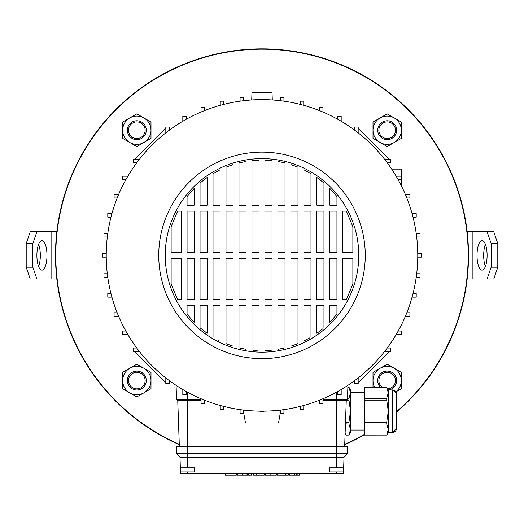 <?xml version="1.0" encoding="UTF-8"?>
<svg xmlns="http://www.w3.org/2000/svg" width="524" height="524" viewBox="0 0 524 524"><rect width="100%" height="100%" fill="white"/><g stroke="black" fill="none" stroke-linecap="round" stroke-linejoin="round"><path stroke-width="0.79" d="M396.53 411.648A206.187 206.187 0 0 0 262 49.204A206.187 206.187 0 0 0 179.267 444.26M344.733 444.26A206.187 206.187 0 0 0 364.671 434.2M55.479 255.391A206.522 206.522 0 0 0 179.28 444.621A206.522 206.522 0 0 1 115.968 109.359A206.522 206.522 0 0 1 408.032 109.359A206.522 206.522 0 0 1 396.53 412.08A206.522 206.522 0 0 0 262 48.87A206.522 206.522 0 0 0 55.479 255.391M344.72 444.621A206.522 206.522 0 0 0 364.671 434.579A206.522 206.522 0 0 1 344.72 444.621M343.135 467.814L343.135 471.941L329.563 471.941L329.563 467.814M194.437 467.814L194.437 471.941L180.865 471.941L180.865 467.814M262 352.161A96.77 96.77 0 0 1 165.23 255.391A96.77 96.77 0 0 1 262 158.621A96.77 96.77 0 0 1 358.77 255.391A96.77 96.77 0 0 1 262 352.161M262 152.13A103.261 103.261 0 0 1 365.261 255.391A103.261 103.261 0 0 1 262 358.652A103.261 103.261 0 0 1 158.739 255.391A103.261 103.261 0 0 1 262 152.13M262 99.619A155.772 155.772 0 0 1 417.772 255.391A155.772 155.772 0 0 1 262 411.17A155.772 155.772 0 0 1 106.228 255.391A155.772 155.772 0 0 1 262 99.619M343.646 467.814L336.349 467.814L336.349 457.19L344.019 457.19L343.443 473.716L180.557 473.716L179.981 457.19L176.444 453.653L176.444 446.572L347.556 446.572L347.556 453.653L176.444 453.653M384.537 159.211L390.328 159.211L390.328 162.754L387.236 162.754M358.18 132.854L358.18 127.063L354.637 127.063L354.637 130.155M165.82 132.854L165.82 127.063L169.363 127.063L169.363 130.155M139.463 159.211L133.672 159.211L133.672 162.754L136.764 162.754M165.82 377.928L165.82 383.719L169.363 383.719L169.363 380.627M139.463 351.571L133.672 351.571L133.672 348.028L136.764 348.028M384.537 351.571L390.328 351.571L390.328 348.028L387.236 348.028M358.18 377.928L358.18 383.719L354.637 383.719L354.637 380.627M398.175 179.745L401.24 179.745L401.24 185.555M396.151 176.208L401.24 176.208L401.24 179.745M243.614 412.395L243.614 413.429L240.077 413.429L240.077 409.617M280.386 412.395L280.386 413.429L283.923 413.429L283.923 409.617M194.941 473.716L194.732 467.814L180.354 467.814M336.349 467.814L329.269 467.814L329.059 473.716M322.948 399.367L347.438 399.367L346.259 400.546L336.349 400.546L336.349 457.19L179.981 457.19M201.052 400.546L177.741 400.546L179.352 446.572M346.259 400.546L344.648 446.572M336.349 392.279L336.349 400.546L322.948 400.546M319.404 400.546L318.533 400.546M205.467 400.546L204.596 400.546M176.071 385.323L176.562 399.367L177.741 400.546M243.614 100.706L243.614 97.359L240.077 97.359L240.077 101.165M341.183 121.24L341.183 116.151L337.646 116.151L337.646 119.217M110.983 293.61L107.787 293.61L107.787 297.147L111.926 297.147M118.64 194.443L114.081 194.443L114.081 197.987L117.186 197.987M176.562 399.367L201.052 399.367M391.71 169.128L401.24 169.128L401.24 176.208M416.226 277.32L420.038 277.32L420.038 273.777L416.685 273.777M347.929 385.323L347.438 399.367M107.315 273.777L103.962 273.777L103.962 277.32L107.774 277.32M127.849 176.208L122.76 176.208L122.76 179.745L125.826 179.745M406.814 197.987L409.919 197.987L409.919 194.443L405.36 194.443M412.074 297.147L416.213 297.147L416.213 293.61L413.017 293.61M186.354 119.217L186.354 116.151L182.817 116.151L182.817 121.24M283.923 101.165L283.923 97.359L280.386 97.359L280.386 100.706M106.234 253.623L102.684 253.623L102.684 257.16L106.234 257.16M413.017 217.172L416.213 217.172L416.213 213.635L412.074 213.635M405.36 316.339L409.919 316.339L409.919 312.795L406.814 312.795M204.596 110.577L204.596 107.472L201.052 107.472L201.052 112.031M303.756 105.317L303.756 101.178L300.219 101.178L300.219 104.374M125.826 331.037L122.76 331.037L122.76 334.574L127.849 334.574M107.774 233.468L103.962 233.468L103.962 237.005L107.315 237.005M416.685 237.005L420.038 237.005L420.038 233.468L416.226 233.468M396.151 334.574L401.24 334.574L401.24 331.037L398.175 331.037M223.781 104.374L223.781 101.178L220.244 101.178L220.244 105.317M322.948 112.031L322.948 107.472L319.404 107.472L319.404 110.577M117.186 312.795L114.081 312.795L114.081 316.339L118.64 316.339M111.926 213.635L107.787 213.635L107.787 217.172L110.983 217.172M417.766 257.16L421.316 257.16L421.316 253.623L417.766 253.623M220.244 405.465L220.244 409.604L223.781 409.604L223.781 406.408M300.219 406.408L300.219 409.604L303.756 409.604L303.756 405.465M243.614 410.076L243.241 410.285L245.481 422.966L278.519 422.966L280.759 410.285L280.386 410.076M319.404 400.205L319.404 403.31L322.948 403.31L322.948 398.751M182.817 389.542L182.817 394.631L186.354 394.631L186.354 391.566M260.232 411.157L260.232 411.602L263.769 411.602L263.769 411.157M337.646 391.566L337.646 394.631L341.183 394.631L341.183 389.542M201.052 398.751L201.052 403.31L204.596 403.31L204.596 400.205M352.868 226.689L346.397 211.139L342.84 211.139L342.84 252.444L352.868 252.444L352.868 226.689M336.939 196.526L329.858 188.483L329.858 205.238L336.939 205.238L336.939 196.526M323.956 182.987L316.876 177.485L316.876 205.238L323.956 205.238L323.956 182.987M310.974 173.647L303.894 169.802L303.894 205.238L310.974 205.238L310.974 173.647M297.992 167.156L290.912 164.588L297.992 167.156L297.992 205.238L290.912 205.238L290.912 164.588M285.01 162.918L277.93 161.438L277.93 205.238L285.01 205.238L285.01 162.918M272.028 160.626L264.947 160.141L264.947 205.238L272.028 205.238L272.028 160.626M259.053 160.141L251.972 160.626L251.972 205.238L259.053 205.238L259.053 160.141L257.631 160.2M246.07 161.438L238.99 162.918L238.99 205.238L246.07 205.238L246.07 161.438M233.088 164.588L226.008 167.156L226.008 205.238L233.088 205.238L233.088 164.588M220.106 169.802L213.026 173.647L213.026 205.238L220.106 205.238L220.106 169.802L218.665 170.523M207.124 177.485L200.044 182.987L200.044 205.238L207.124 205.238L207.124 177.485M194.142 188.483L187.061 196.526L187.061 205.238L194.142 205.238L194.142 188.483M177.603 211.139L171.132 226.689L171.132 252.444L181.16 252.444L181.16 211.139L177.603 211.139M352.868 284.093L352.868 258.339L342.84 258.339L342.84 299.643L346.397 299.643L352.868 284.093M171.132 284.093L177.603 299.643L181.16 299.643L181.16 258.339L171.132 258.339L171.132 284.093M187.061 314.262L194.142 322.299L194.142 305.544L187.061 305.544L187.061 314.262M200.044 327.795L207.124 333.297L207.124 305.544L200.044 305.544L200.044 327.795M218.475 340.168L218.947 340.404M226.008 343.626L233.088 346.194L233.088 305.544L226.008 305.544L226.008 343.626M238.99 347.864L246.07 349.344L238.99 347.864L238.99 305.544L246.07 305.544L246.07 349.344M253.623 350.32L257.16 350.563M264.947 350.641L272.028 350.156L272.028 305.544L264.947 305.544L264.947 350.641L266.369 350.589M285.01 347.864L285.01 305.544L277.93 305.544L277.93 349.344L285.01 347.864L280.779 348.82M290.912 346.194L297.992 343.626L290.912 346.194L290.912 305.544L297.992 305.544L297.992 343.626M310.974 337.135L310.974 305.544L303.894 305.544L303.894 340.98L309.638 337.921M317.603 332.779L322.581 328.948M329.858 322.299L336.939 314.262L336.939 305.544L329.858 305.544L329.858 322.299M329.858 258.339L336.939 258.339L336.939 299.643L329.858 299.643L329.858 258.339M336.939 252.444L329.858 252.444L329.858 211.139L336.939 211.139L336.939 252.444M316.876 258.339L323.956 258.339L323.956 299.643L316.876 299.643L316.876 258.339M323.956 252.444L316.876 252.444L316.876 211.139L323.956 211.139L323.956 252.444M316.876 333.297L316.876 305.544L323.956 305.544L323.956 327.795M303.894 258.339L310.974 258.339L310.974 299.643L303.894 299.643L303.894 258.339M310.974 252.444L303.894 252.444L303.894 211.139L310.974 211.139L310.974 252.444M290.912 258.339L297.992 258.339L297.992 299.643L290.912 299.643L290.912 258.339M297.992 252.444L290.912 252.444L290.912 211.139L297.992 211.139L297.992 252.444M277.93 258.339L285.01 258.339L285.01 299.643L277.93 299.643L277.93 258.339M285.01 252.444L277.93 252.444L277.93 211.139L285.01 211.139L285.01 252.444M264.947 258.339L272.028 258.339L272.028 299.643L264.947 299.643L264.947 258.339M272.028 252.444L264.947 252.444L264.947 211.139L272.028 211.139L272.028 252.444M251.972 258.339L259.053 258.339L259.053 299.643L251.972 299.643L251.972 258.339M259.053 252.444L251.972 252.444L251.972 211.139L259.053 211.139L259.053 252.444M251.972 350.156L251.972 305.544L259.053 305.544L259.053 350.641M238.99 258.339L246.07 258.339L246.07 299.643L238.99 299.643L238.99 258.339M246.07 252.444L238.99 252.444L238.99 211.139L246.07 211.139L246.07 252.444M226.008 258.339L233.088 258.339L233.088 299.643L226.008 299.643L226.008 258.339M233.088 252.444L226.008 252.444L226.008 211.139L233.088 211.139L233.088 252.444M213.026 258.339L220.106 258.339L220.106 299.643L213.026 299.643L213.026 258.339M220.106 252.444L213.026 252.444L213.026 211.139L220.106 211.139L220.106 252.444M213.026 337.135L213.026 305.544L220.106 305.544L220.106 340.98M200.044 258.339L207.124 258.339L207.124 299.643L200.044 299.643L200.044 258.339M207.124 252.444L200.044 252.444L200.044 211.139L207.124 211.139L207.124 252.444M187.061 258.339L194.142 258.339L194.142 299.643L187.061 299.643L187.061 258.339M194.142 252.444L187.061 252.444L187.061 211.139L194.142 211.139L194.142 252.444M344.019 457.19L347.556 453.653M251.71 99.96L251.972 92.538L272.028 92.538L272.29 99.96M358.18 128.197L389.509 159.211M389.194 351.571L358.18 382.9M165.82 382.586L134.491 351.571M134.806 159.211L165.82 127.882M236.16 473.716L236.16 475.13L236.095 473.716M236.095 475.13L225.359 475.13L225.359 473.716M248.592 473.716L248.592 475.13L251.697 475.13L251.697 473.716M256.295 475.13L264.214 475.13L253.308 475.13L253.308 473.716M256.151 475.13L256.151 473.716M256.105 475.13L256.105 473.716M276.312 475.13L276.312 473.716L276.299 475.13L265.177 475.13L265.177 473.716M296.676 473.716L296.676 475.13L289.196 475.13L289.196 473.716L289.196 475.13M289.739 475.13L289.739 473.716M247.42 473.716L247.42 475.13L236.756 475.13L236.756 473.716L236.756 475.13M247.046 475.13L247.046 473.716M237.3 475.13L237.3 473.716M299.394 473.716L299.394 475.13L297.134 475.13L297.141 473.716M288.324 473.716L288.324 475.13L277.301 475.13L285.456 475.13M285.351 475.13L285.351 473.716M285.331 475.13L285.331 473.716M396.53 425.102L396.53 428.278L396.53 425.102M396.53 398.777L396.53 423.556M364.671 435.103L386.719 435.084L364.671 435.103M346.168 435.103L348.951 435.084L346.168 435.103L345.113 433.283M350.51 389.921L350.51 392.771L348.951 387.249L347.857 387.249L348.951 387.229L350.51 389.921M345.133 432.706L346.168 435.084M364.671 430.047L350.51 430.047M364.671 392.286L350.51 392.286M396.399 393.02L392.404 389.921A4.133 4.133 0 0 1 396.53 394.055L396.53 428.278A4.133 4.133 0 0 1 392.404 432.411L392.404 389.921L388.271 389.921L388.271 392.771L386.719 387.249L364.671 387.249L364.671 398.286L386.719 398.286L388.271 392.771L388.271 432.411L386.719 435.103M388.271 389.921L386.719 387.229L364.671 387.249M396.53 428.278L392.404 432.411L388.271 432.411M364.671 424.047L364.671 422.206L386.719 422.206L386.719 424.047L364.671 424.047L364.671 435.084M386.719 398.286L386.719 400.133L364.671 400.133L364.671 422.206M364.671 400.133L364.671 398.286M387.858 432.346L386.719 435.084L388.271 429.562L386.719 424.047M386.719 422.206L388.271 411.17L386.719 400.133M347.471 398.286L348.951 398.286L350.51 392.771L350.51 432.411L348.951 435.103M350.51 392.771L350.51 429.562L348.951 424.047L346.168 424.047L345.375 425.743M350.098 432.346L348.951 435.084L350.51 429.562M346.168 424.047L346.168 422.206L348.951 422.206L350.51 411.17L348.951 400.133L346.672 400.133M345.585 419.809L346.168 422.206M348.951 422.206L348.951 424.047M348.951 398.286L348.951 400.133M477.017 255.391A14.751 5.044 -90 0 0 482.067 270.142A14.751 5.044 -90 0 0 487.11 255.391A14.751 5.044 -90 0 0 482.067 240.64A14.751 5.044 -90 0 0 477.017 255.391M485.394 244.302A14.751 5.044 -90 0 0 483.672 255.391A14.751 5.044 -90 0 0 485.394 266.48M487.11 231.791L493.765 231.791L497.8 243.588L491.145 243.588L487.11 231.791L467.166 231.791M487.11 278.991L491.145 267.194L497.8 267.194L493.765 278.991L467.166 278.991M491.145 243.588L491.145 267.194M497.8 243.588L497.8 267.194M46.983 255.391A14.751 5.044 90 0 0 41.933 240.64A14.751 5.044 90 0 0 36.89 255.391A14.751 5.044 90 0 0 41.933 270.142A14.751 5.044 90 0 0 46.983 255.391M38.606 266.48A14.751 5.044 90 0 0 40.328 255.391A14.751 5.044 90 0 0 38.606 244.302M36.89 278.991L30.235 278.991L26.2 267.194L32.855 267.194L36.89 278.991L56.834 278.991M36.89 231.791L32.855 243.588L26.2 243.588L30.235 231.791L56.834 231.791M32.855 267.194L32.855 243.588M26.2 267.194L26.2 243.588M145.135 380.562A8.305 8.305 0 0 0 136.829 372.256A8.305 8.305 0 0 0 128.524 380.562A8.305 8.305 0 0 0 136.829 388.867A8.305 8.305 0 0 0 145.135 380.562M127.391 380.562A9.439 9.439 0 0 1 136.829 371.123A9.439 9.439 0 0 1 146.268 380.562A9.439 9.439 0 0 1 136.829 390A9.439 9.439 0 0 1 127.391 380.562M387.655 388.854A8.305 8.305 0 0 0 391.716 373.605A8.305 8.305 0 0 0 380.214 376.016A8.305 8.305 0 0 0 382.212 387.229M380.483 387.229A9.439 9.439 0 0 1 392.332 372.656A9.439 9.439 0 0 1 388.382 389.921M380.214 125.675A8.305 8.305 0 0 0 382.625 137.177A8.305 8.305 0 0 0 394.127 134.766A8.305 8.305 0 0 0 391.716 123.264A8.305 8.305 0 0 0 380.214 125.675M395.076 135.382A9.439 9.439 0 0 1 382.009 138.126A9.439 9.439 0 0 1 379.265 125.059A9.439 9.439 0 0 1 392.332 122.315A9.439 9.439 0 0 1 395.076 135.382M129.873 125.675A8.305 8.305 0 0 0 132.284 137.177A8.305 8.305 0 0 0 143.786 134.766A8.305 8.305 0 0 0 141.375 123.264A8.305 8.305 0 0 0 129.873 125.675M144.735 135.382A9.439 9.439 0 0 1 131.668 138.126A9.439 9.439 0 0 1 128.924 125.059A9.439 9.439 0 0 1 141.991 122.315A9.439 9.439 0 0 1 144.735 135.382M129.749 368.3A14.161 14.161 0 0 1 150.991 380.562L150.991 388.736L143.91 392.823A14.161 14.161 0 0 1 122.668 380.562A14.161 14.161 0 0 1 129.749 368.3L136.829 364.206L150.991 372.387L150.991 380.562A14.161 14.161 0 0 1 143.91 392.823L136.829 396.91L122.668 388.736L122.668 372.387L129.749 368.3M129.749 117.959A14.161 14.161 0 0 1 150.991 130.221L150.991 138.395L143.91 142.482A14.161 14.161 0 0 1 122.668 130.221A14.161 14.161 0 0 1 129.749 117.959L136.829 113.872L150.991 122.046L150.991 130.221A14.161 14.161 0 0 1 143.91 142.482L136.829 146.576L122.668 138.395L122.668 122.046L129.749 117.959M374.673 387.229A14.161 14.161 0 0 1 394.251 368.3A14.161 14.161 0 0 1 401.332 380.562L401.332 388.736L395.908 391.867M373.009 387.229L373.009 372.387L387.171 364.206L401.332 372.387L401.332 380.562A14.161 14.161 0 0 1 395.836 391.762M380.09 117.959A14.161 14.161 0 0 1 401.332 130.221L401.332 138.395L394.251 142.482A14.161 14.161 0 0 1 373.009 130.221A14.161 14.161 0 0 1 380.09 117.959L387.171 113.872L401.332 122.046L401.332 130.221A14.161 14.161 0 0 1 394.251 142.482L387.171 146.576L373.009 138.395L373.009 122.046L380.09 117.959M187.651 467.814L187.651 392.279M187.651 473.716L187.651 471.941M336.349 473.716L336.349 471.941M231.005 475.13L231.005 473.716M270.823 475.13L270.823 473.716M294.783 475.13L294.783 473.716M242.337 475.13L242.337 473.716M472.903 231.791L472.903 278.991M51.097 278.991L51.097 231.791M264.214 475.13L264.214 473.716M299.859 475.13L299.859 473.716M277.301 475.13L277.301 473.716M396.511 393.609L396.53 394.055"/></g></svg>
